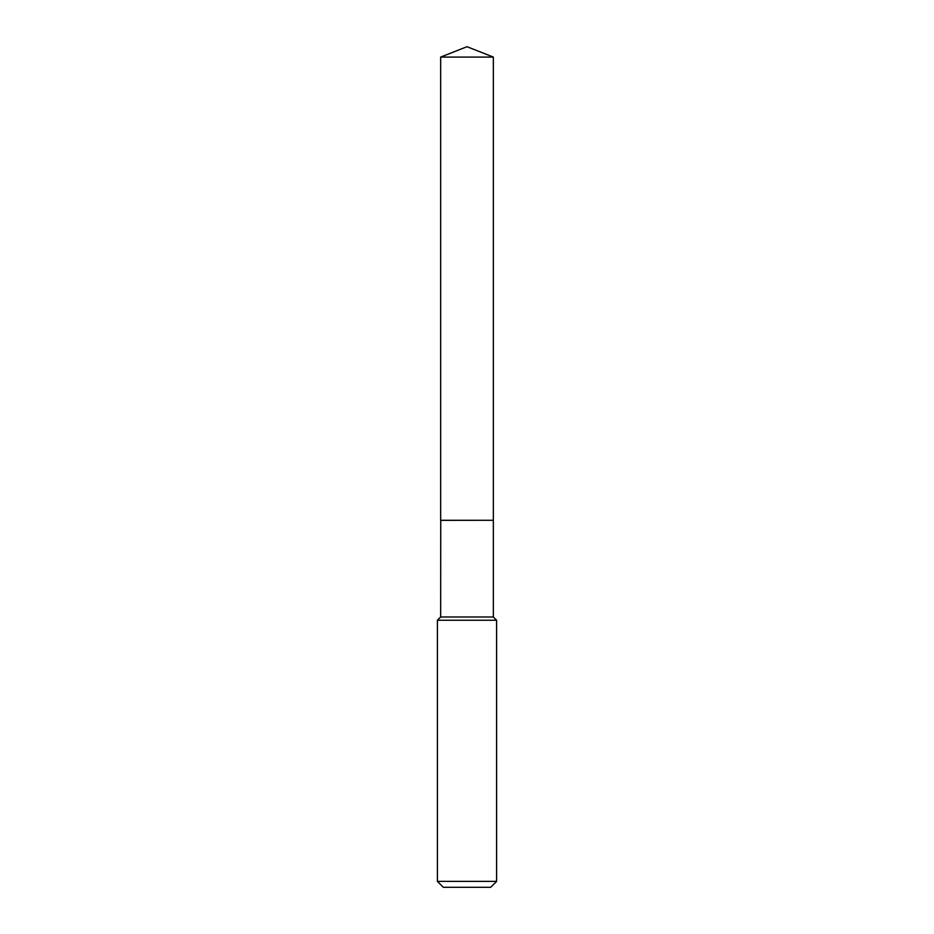 <?xml version="1.0" encoding="UTF-8"?>
<svg xmlns="http://www.w3.org/2000/svg" width="934" height="934" viewBox="0 0 934 934"><rect width="100%" height="100%" fill="white"/><g stroke="black" fill="none" stroke-linecap="round" stroke-linejoin="round"><path stroke-width="1.4" d="M493.339 57.079L440.661 57.079L440.661 520.285L493.339 520.285L493.339 57.079L467 46.7L440.661 57.079M440.731 520.285L440.661 616.989L437.404 620.246L437.404 881.381L496.596 881.381L490.677 887.3L443.323 887.3L437.404 881.381M493.269 520.285L440.661 520.355M493.339 520.355L493.339 616.989L496.596 620.246L437.404 620.246M496.596 620.246L496.596 881.381M493.339 616.989L440.661 616.989"/></g></svg>
